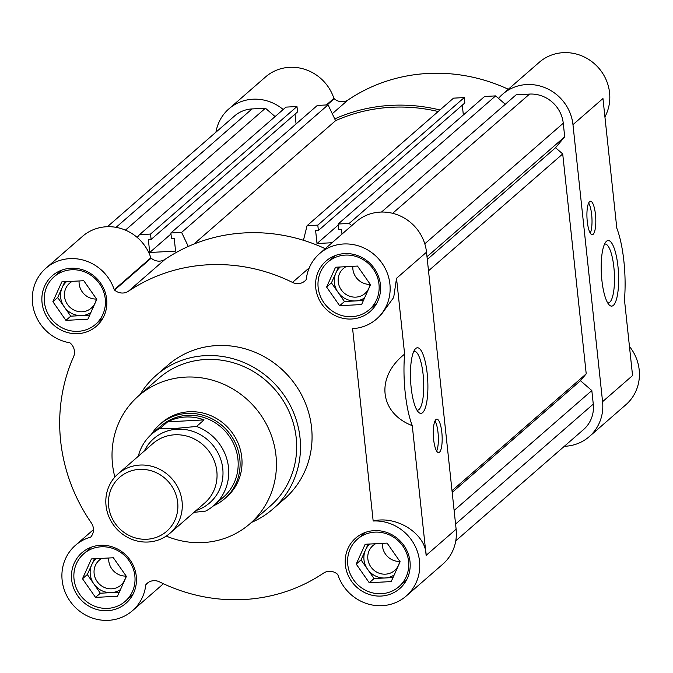 <?xml version="1.0" encoding="UTF-8"?>
<svg xmlns="http://www.w3.org/2000/svg" width="673" height="673" viewBox="0 0 673 673"><rect width="100%" height="100%" fill="white"/><g stroke="black" fill="none" stroke-linecap="round" stroke-linejoin="round"><path stroke-width="1.01" d="M151.375 434.421A49.289 46.63 48.9 0 1 159.93 424.352L161.857 422.669A49.289 46.63 48.9 0 1 189.088 411.75A49.289 46.63 48.9 0 1 237.762 442.38A49.289 46.63 48.9 0 1 226.599 497.019L224.673 498.693A49.289 46.63 48.9 0 1 213.526 505.785M249.91 523.779L270.142 506.163A84.781 80.213 -131.1 0 0 289.331 412.187A84.781 80.213 -131.1 0 0 205.618 359.5A84.781 80.213 -131.1 0 0 158.786 378.285L138.545 395.909A84.781 80.213 48.9 0 1 185.386 377.116A84.781 80.213 48.9 0 1 269.099 429.811A84.781 80.213 48.9 0 1 249.91 523.779A84.781 80.213 48.9 0 1 203.069 542.573A84.781 80.213 48.9 0 1 166.265 536.087M272.733 509.133L284.292 499.063A88.727 83.94 -131.1 0 0 304.381 400.721A88.727 83.94 -131.1 0 0 216.773 345.577A88.727 83.94 -131.1 0 0 167.754 365.246L156.195 375.315A88.727 83.94 48.9 0 1 205.215 355.647A88.727 83.94 48.9 0 1 292.814 410.791A88.727 83.94 48.9 0 1 272.733 509.133A88.727 83.94 48.9 0 1 251.483 522.416M319.599 253.595A43.375 41.036 48.9 0 1 379.034 259.357A43.375 41.036 48.9 0 1 376.569 319.019L380.506 315.595L393.688 297.474L396.523 278.302L426.514 252.182A43.375 41.036 48.9 0 0 399.493 215.629A43.375 41.036 48.9 0 0 356.21 221.711L319.599 253.595A43.375 41.036 48.9 0 0 306.265 279.421L306.013 279.817A11.828 11.189 48.9 0 1 304.852 281.011A11.828 11.189 48.9 0 1 298.316 283.627A11.828 11.189 48.9 0 1 292.494 282.416L309.302 267.778M151.181 258.18A11.828 11.189 -131.1 0 0 159.61 261.132A11.828 11.189 -131.1 0 0 165.104 259.307L128.484 291.199A11.828 11.189 48.9 0 1 122.991 293.016A11.828 11.189 48.9 0 1 114.57 290.071L151.181 258.18L114.57 290.071M148.54 582.305L145.78 584.887A43.375 41.036 48.9 0 1 132.455 610.714A43.375 41.036 48.9 0 1 108.488 620.329A43.375 41.036 48.9 0 1 65.66 593.367A43.375 41.036 48.9 0 1 75.477 545.29A43.375 41.036 48.9 0 1 90.586 537.138L90.931 536.827A11.828 11.189 48.9 0 0 91.284 522.837A171.539 162.286 48.9 0 1 73.542 356.85A11.828 11.189 48.9 0 0 70.219 343.062L69.815 342.784A43.375 41.036 48.9 0 1 34.399 311.978A43.375 41.036 48.9 0 1 45.873 268.249A43.375 41.036 48.9 0 1 114.233 289.701L114.36 289.886M426.514 252.182L456.126 529.222L426.135 555.343C426.059 534.042 396.935 515.165 373.17 521.02A43.375 41.036 48.9 0 1 415.998 547.982A43.375 41.036 48.9 0 1 406.181 596.059A43.375 41.036 48.9 0 1 382.214 605.675A43.375 41.036 48.9 0 1 337.812 574.607L337.484 574.237A11.828 11.189 48.9 0 0 323.562 573.11A171.539 162.286 48.9 0 1 243.912 599.534A171.539 162.286 48.9 0 1 159.551 581.893A11.828 11.189 48.9 0 0 147.202 583.298A11.828 11.189 48.9 0 0 146.033 584.492M427.195 373.557A32.851 8.564 86.9 0 0 415.174 349.085A32.851 8.564 86.9 0 0 411.144 387.539A32.851 8.564 86.9 0 0 418.556 412.263A32.851 8.564 86.9 0 0 427.195 373.557M416.924 410.109A29.477 7.681 86.9 0 0 417.496 410.16A29.477 7.681 86.9 0 0 418.993 409.487A29.477 7.681 86.9 0 0 423.115 374.457A29.477 7.681 86.9 0 0 414.341 351.289A29.477 7.681 86.9 0 0 413.786 351.399M435.978 419.54A16.758 4.366 86.9 0 0 433.471 437.803A16.758 4.366 86.9 0 0 438.619 452.626A16.758 4.366 86.9 0 0 439.469 452.248A16.758 4.366 86.9 0 0 441.976 433.984A16.758 4.366 86.9 0 0 436.827 419.161A16.758 4.366 86.9 0 0 435.978 419.54M70.867 268.258A33.515 31.715 -131.1 0 0 52.343 275.686A33.515 31.715 -131.1 0 0 44.763 312.836A33.515 31.715 -131.1 0 0 77.858 333.665A33.515 31.715 -131.1 0 0 96.374 326.237A33.515 31.715 -131.1 0 0 103.962 289.087A33.515 31.715 -131.1 0 0 70.867 268.258M374.196 530.644A33.515 31.715 -131.1 0 0 355.681 538.072A33.515 31.715 -131.1 0 0 348.092 575.222A33.515 31.715 -131.1 0 0 381.187 596.051A33.515 31.715 -131.1 0 0 399.703 588.623A33.515 31.715 -131.1 0 0 407.291 551.473A33.515 31.715 -131.1 0 0 374.196 530.644M344.593 253.603A33.515 31.715 -131.1 0 0 326.069 261.031A33.515 31.715 -131.1 0 0 318.48 298.181A33.515 31.715 -131.1 0 0 351.575 319.01A33.515 31.715 -131.1 0 0 370.1 311.582A33.515 31.715 -131.1 0 0 377.688 274.433A33.515 31.715 -131.1 0 0 344.593 253.603M100.47 545.298A33.515 31.715 -131.1 0 0 81.955 552.726A33.515 31.715 -131.1 0 0 74.367 589.876A33.515 31.715 -131.1 0 0 107.461 610.705A33.515 31.715 -131.1 0 0 125.977 603.277A33.515 31.715 -131.1 0 0 133.565 566.128A33.515 31.715 -131.1 0 0 100.47 545.298M71.548 269.764A31.547 29.848 48.9 0 1 102.7 289.365A31.547 29.848 48.9 0 1 95.558 324.336A31.547 29.848 48.9 0 1 78.127 331.326A31.547 29.848 48.9 0 1 46.984 311.717A31.547 29.848 48.9 0 1 54.126 276.754A31.547 29.848 48.9 0 1 71.548 269.764M374.886 532.141A31.547 29.848 48.9 0 1 406.029 551.751A31.547 29.848 48.9 0 1 398.887 586.713A31.547 29.848 48.9 0 1 381.465 593.712A31.547 29.848 48.9 0 1 350.313 574.103A31.547 29.848 48.9 0 1 357.456 539.132A31.547 29.848 48.9 0 1 374.886 532.141M345.274 255.109A31.547 29.848 48.9 0 1 376.426 274.71A31.547 29.848 48.9 0 1 369.284 309.681A31.547 29.848 48.9 0 1 351.853 316.672A31.547 29.848 48.9 0 1 320.71 297.062A31.547 29.848 48.9 0 1 327.844 262.1A31.547 29.848 48.9 0 1 345.274 255.109M101.16 546.796A31.547 29.848 48.9 0 1 132.303 566.405A31.547 29.848 48.9 0 1 125.17 601.368A31.547 29.848 48.9 0 1 107.739 608.367A31.547 29.848 48.9 0 1 76.587 588.757A31.547 29.848 48.9 0 1 83.73 553.786A31.547 29.848 48.9 0 1 101.16 546.796M66.526 281.642A19.719 18.651 -131.1 0 0 62.168 287.607A19.719 18.651 -131.1 0 0 64.221 306.846A19.719 18.651 -131.1 0 0 81.711 315.587L70.741 316.175L65.92 320.373L87.869 319.195L96.786 299.367L83.763 280.717L61.807 281.894L52.889 301.714L65.92 320.373M72.322 281.331A16.514 15.622 -131.1 0 0 69.597 283.215A16.514 15.622 -131.1 0 0 65.853 301.521A16.514 15.622 -131.1 0 0 82.165 311.784A16.514 15.622 -131.1 0 0 91.284 308.125A16.514 15.622 -131.1 0 0 96.315 298.686M369.856 544.02A19.719 18.651 -131.1 0 0 365.498 549.992A19.719 18.651 -131.1 0 0 367.559 569.232A19.719 18.651 -131.1 0 0 385.049 577.972L374.07 578.561L369.25 582.751L391.206 581.581L400.124 561.753L387.093 543.103L365.145 544.272L356.219 564.1L369.25 582.751M375.652 543.717A16.514 15.622 -131.1 0 0 372.926 545.593A16.514 15.622 -131.1 0 0 369.191 563.898A16.514 15.622 -131.1 0 0 385.494 574.162A16.514 15.622 -131.1 0 0 394.622 570.502A16.514 15.622 -131.1 0 0 399.644 561.072M340.252 266.988A19.719 18.651 -131.1 0 0 335.894 272.952A19.719 18.651 -131.1 0 0 337.947 292.191A19.719 18.651 -131.1 0 0 355.437 300.932L344.467 301.521L339.646 305.719L361.594 304.541L370.512 284.713L357.481 266.062L335.533 267.24L326.615 287.06L339.646 305.719M346.048 266.676A16.514 15.622 -131.1 0 0 343.323 268.561A16.514 15.622 -131.1 0 0 339.579 286.866A16.514 15.622 -131.1 0 0 355.891 297.13A16.514 15.622 -131.1 0 0 365.01 293.47A16.514 15.622 -131.1 0 0 370.041 284.031M96.13 558.674A19.719 18.651 -131.1 0 0 91.772 564.647A19.719 18.651 -131.1 0 0 93.833 583.886A19.719 18.651 -131.1 0 0 111.323 592.627L100.344 593.216L95.532 597.405L117.481 596.236L126.398 576.408L113.367 557.757L91.419 558.927L82.501 578.755L95.532 597.405M101.926 558.363A16.514 15.622 -131.1 0 0 99.2 560.247A16.514 15.622 -131.1 0 0 95.465 578.553A16.514 15.622 -131.1 0 0 111.768 588.816A16.514 15.622 -131.1 0 0 120.896 585.157A16.514 15.622 -131.1 0 0 125.918 575.726M79.094 280.969A16.514 15.622 -131.1 0 0 96.256 299.056M382.424 543.347A16.514 15.622 -131.1 0 0 399.594 561.442M352.82 266.315A16.514 15.622 -131.1 0 0 369.982 284.401M108.698 558.001A16.514 15.622 -131.1 0 0 125.868 576.096M114.873 477.064A84.781 80.213 48.9 0 1 138.545 395.909M140.119 394.538A88.727 83.94 48.9 0 1 156.195 375.315M456.126 529.222A43.375 41.036 48.9 0 1 442.792 564.176L406.181 596.059M45.873 268.249L82.485 236.366A43.375 41.036 48.9 0 1 150.853 257.818L150.971 258.003M165.104 259.307A171.539 162.286 48.9 0 1 325.244 248.682M376.569 319.019A43.375 41.036 48.9 0 1 352.61 328.634L373.17 521.02M128.484 291.199A171.539 162.286 48.9 0 1 292.494 282.416M426.135 555.343L412.271 425.664A57.18 14.899 -93.1 0 1 404.624 354.107L396.523 278.302M404.624 354.107C375.408 377.09 379.236 412.978 412.271 425.664M436.626 451.061A16.758 4.366 86.9 0 0 438.283 435.86A16.758 4.366 86.9 0 0 435.019 420.936M89.686 315.157L81.711 315.587A19.719 18.651 -131.1 0 0 90.855 312.558M70.741 316.175L57.71 297.525L52.889 301.714M57.71 297.525L64.81 281.735M393.015 577.543L385.049 577.972A19.719 18.651 -131.1 0 0 394.185 574.944M374.07 578.561L361.039 559.902L356.219 564.1M361.039 559.902L368.148 544.112M363.412 300.503L355.437 300.932A19.719 18.651 -131.1 0 0 364.581 297.903M344.467 301.521L331.436 282.87L326.615 287.06M331.436 282.87L338.536 267.08M119.289 592.198L111.323 592.627A19.719 18.651 -131.1 0 0 120.467 589.598M100.344 593.216L87.313 574.557L82.501 578.755M87.313 574.557L94.422 558.767M188.289 246.444L181.609 232.404L170.866 232.976L317.32 105.442L328.062 104.862L335.583 120.686A169.571 160.418 48.9 0 1 391.408 107.276A169.571 160.418 48.9 0 1 438.173 111.516M335.583 120.686L193.9 244.063M341.993 234.086L341.48 229.266L338.721 229.409L338.149 224.025L349.169 223.436L351.71 225.632M303.447 240.286L307.065 225.691L317.807 225.11L318.379 230.503L315.629 230.646L317.008 243.533L332.075 242.726M170.866 232.976L171.447 238.368L174.206 238.217L175.577 251.105L149.726 252.493L170.976 233.985M137.191 237.434L139.513 234.658L150.533 234.069L151.105 239.453L148.354 239.605L149.726 252.493M107.386 226.717L234.599 115.924A31.547 29.848 48.9 0 1 252.03 108.933L265.431 108.218L275.097 116.58M139.513 234.658L285.958 107.116L296.978 106.527L297.559 111.911L151.105 239.453M295.018 114.124L296.07 123.941M307.065 225.691L453.518 98.149L464.261 97.577L464.833 102.961L318.379 230.503M462.301 105.165L463.344 114.99M338.149 224.025L484.594 96.483L495.622 95.894L505.288 104.256M381.507 212.045L516.149 94.792L529.55 94.077A31.547 29.848 48.9 0 1 563.259 123.235L564.706 136.796L555.553 147.732L562.712 153.932L586.217 373.826L580.454 380.708L591.828 390.55L593.275 404.12A31.547 29.848 48.9 0 1 583.575 429.534L455.772 540.84M454.115 510.471L591.828 390.55M452.189 492.409L580.454 380.708M452.004 490.701L586.217 373.826M428.508 270.807L562.712 153.932M427.288 259.433L555.553 147.732M427.002 256.724L564.706 136.796M349.169 223.436L495.622 95.894M317.008 243.533L338.258 225.026M464.261 97.577L317.807 225.11M181.609 232.404L328.062 104.862M296.978 106.527L150.533 234.069M125.43 230.132L265.431 108.218M498.508 98.393A43.375 41.036 48.9 0 1 502.664 94.17A43.375 41.036 48.9 0 1 526.623 84.562A43.375 41.036 48.9 0 1 572.967 124.648L602.571 401.68A43.375 41.036 48.9 0 1 589.245 436.634A43.375 41.036 48.9 0 1 564.344 446.283M604.918 116.883A43.375 41.036 -131.1 0 0 602.587 73.189A43.375 41.036 -131.1 0 0 563.234 52.671A43.375 41.036 -131.1 0 0 539.275 62.286L502.664 94.17M334.742 118.911A171.539 162.286 48.9 0 1 391.198 105.35A171.539 162.286 48.9 0 1 439.932 109.977M508.308 89.257A171.539 162.286 -131.1 0 0 427.818 73.466A171.539 162.286 -131.1 0 0 348.16 99.89L332.277 113.72M215.949 132.16A43.375 41.036 48.9 0 1 228.938 108.824A43.375 41.036 48.9 0 1 252.897 99.217A43.375 41.036 48.9 0 1 283.198 109.522M326.38 104.954L333.909 98.393A43.375 41.036 -131.1 0 0 289.508 67.325A43.375 41.036 -131.1 0 0 265.549 76.941L228.938 108.824M606.491 241.262A32.851 8.564 86.9 0 0 605.919 241.851A32.851 8.564 86.9 0 0 601.368 273.776A32.851 8.564 86.9 0 0 609.301 305.029A32.851 8.564 86.9 0 0 613.347 305.374A32.851 8.564 86.9 0 0 617.949 266.323A32.851 8.564 86.9 0 0 606.491 241.262M607.677 302.875A29.477 7.681 86.9 0 0 608.241 302.926A29.477 7.681 86.9 0 0 609.738 302.253A29.477 7.681 86.9 0 0 614.138 270.134A29.477 7.681 86.9 0 0 605.086 244.055A29.477 7.681 86.9 0 0 604.531 244.164M589.615 201.622A16.758 4.366 86.9 0 0 587.117 219.886A16.758 4.366 86.9 0 0 592.265 234.709A16.758 4.366 86.9 0 0 593.115 234.33A16.758 4.366 86.9 0 0 595.613 216.067A16.758 4.366 86.9 0 0 590.473 201.235A16.758 4.366 86.9 0 0 589.615 201.622M589.245 436.634L625.856 404.751A43.375 41.036 -131.1 0 0 629.448 346.444M572.967 124.648L602.958 98.527L616.813 228.206A57.18 14.899 -93.1 0 1 624.46 299.754L632.561 375.568L602.571 401.68M333.909 98.393L334.245 98.763A11.828 11.189 -131.1 0 0 348.16 99.89M590.271 233.136A16.758 4.366 86.9 0 0 591.929 217.943A16.758 4.366 86.9 0 0 588.656 203.01M159.93 424.352A49.289 46.63 48.9 0 1 187.161 413.424A49.289 46.63 48.9 0 1 235.828 444.062A49.289 46.63 48.9 0 1 224.673 498.693M213.938 505.431L223.377 497.204A47.32 44.771 -131.1 0 0 234.086 444.76A47.32 44.771 -131.1 0 0 187.372 415.35A47.32 44.771 -131.1 0 0 161.226 425.832L151.787 434.06A47.32 44.771 48.9 0 1 160.107 428.398L167.619 421.853A47.32 44.771 48.9 0 1 185.445 417.024A47.32 44.771 48.9 0 1 204.087 419.902L196.566 426.446A47.32 44.771 48.9 0 1 213.938 505.431A47.32 44.771 48.9 0 1 205.618 511.093L193.959 512.372M144.333 451.011A42.592 40.296 48.9 0 1 177.26 429.197A42.592 40.296 48.9 0 1 221.897 463.411A42.592 40.296 48.9 0 1 196.129 510.487M196.566 426.446L177.378 428.255L160.107 428.398M169.949 533.277L204.71 503.009A39.438 37.309 -131.1 0 0 213.635 459.297A39.438 37.309 -131.1 0 0 174.702 434.792A39.438 37.309 -131.1 0 0 152.914 443.532L118.154 473.8A39.438 37.309 48.9 0 1 139.942 465.068A39.438 37.309 48.9 0 1 178.875 489.574A39.438 37.309 48.9 0 1 169.949 533.277A39.438 37.309 48.9 0 1 148.161 542.017A39.438 37.309 48.9 0 1 109.228 517.512A39.438 37.309 48.9 0 1 118.154 473.8M139.429 469.375A35.804 33.877 48.9 0 1 177.68 502.47A35.804 33.877 48.9 0 1 146.899 539.25A35.804 33.877 48.9 0 1 108.647 506.163A35.804 33.877 48.9 0 1 139.429 469.375M138.302 456.26A47.32 44.771 48.9 0 1 151.787 434.06M167.619 421.853L204.087 419.902M114.233 289.701L150.853 257.818M149.154 581.952L145.78 584.887M145.864 584.694L148.75 582.179M593.275 404.12L455.571 524.04M424.781 243.819L563.259 123.235M529.55 94.077L392.645 213.307M116.05 227.348L252.03 108.933M327.179 104.912L334.245 98.763M326.733 104.938L334.035 98.578M93.463 529.626L75.477 545.29M95.558 324.336L103.154 317.715M398.887 586.713L406.492 580.101M369.284 309.681L376.88 303.06M125.17 601.368L132.766 594.755M163.421 583.743L132.455 610.714M54.126 276.754L61.723 270.134M357.456 539.132L365.052 532.52M327.844 262.1L335.448 255.479M83.73 553.786L91.326 547.174"/></g></svg>
